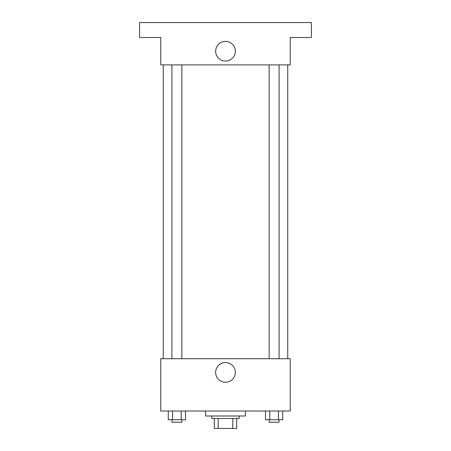 <?xml version="1.0" encoding="UTF-8"?>
<svg xmlns="http://www.w3.org/2000/svg" width="451" height="451" viewBox="0 0 451 451"><rect width="100%" height="100%" fill="white"/><g stroke="black" fill="none" stroke-linecap="round" stroke-linejoin="round"><path stroke-width="0.68" d="M232.806 418.489L232.806 428.45L214.293 428.45L214.293 418.489M232.806 428.45L236.707 428.45L236.707 418.489L236.707 428.45M239.193 415.997L239.193 418.489L211.807 418.489L211.807 415.997M218.194 418.489L218.194 428.45M205.577 411.019L205.577 415.997L245.423 415.997L245.423 411.019M290.247 411.019L160.753 411.019L160.753 358.725L290.247 358.725L290.247 411.019M235.349 372.419A9.849 9.849 0 0 1 220.573 380.954A9.849 9.849 0 0 1 220.573 363.889A9.849 9.849 0 0 1 235.349 372.419M287.755 64.882L287.755 358.725M269.129 358.725L269.129 64.882M181.871 64.882L181.871 358.725M290.247 64.882L160.753 64.882L160.753 37.489L139.59 37.489L139.59 22.55L311.41 22.55L311.41 37.489L290.247 37.489L290.247 64.882M235.349 51.188A9.849 9.849 0 0 1 220.573 59.718A9.849 9.849 0 0 1 220.573 42.659A9.849 9.849 0 0 1 235.349 51.188M282.732 411.019L282.732 419.734L265.481 419.734L265.481 411.019M278.419 411.019L278.419 419.734M269.794 411.019L269.794 419.734M279.09 419.734L279.09 422.226L269.129 422.226L269.129 419.734M185.519 411.019L185.519 419.734L168.268 419.734L168.268 411.019M181.206 411.019L181.206 419.734M172.581 411.019L172.581 419.734M181.871 419.734L181.871 422.226L171.91 422.226L171.91 419.734M163.245 64.882L163.245 358.725M279.09 358.725L279.09 64.882M171.91 64.882L171.91 358.725"/></g></svg>
